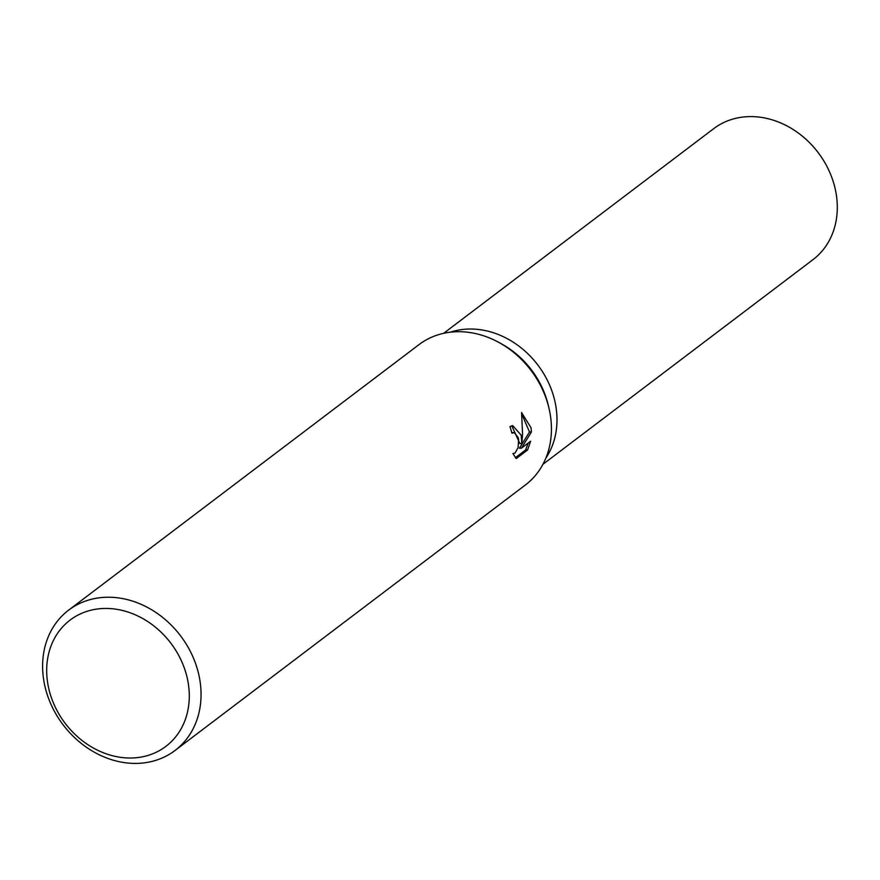 <?xml version="1.0" encoding="UTF-8"?>
<svg xmlns="http://www.w3.org/2000/svg" width="880" height="880" viewBox="0 0 880 880"><rect width="100%" height="100%" fill="white"/><g stroke="black" fill="none" stroke-linecap="round" stroke-linejoin="round"><path stroke-width="1.32" d="M450.395 332.178A82.181 68.772 52.8 0 1 555.698 405.251A82.181 68.772 52.8 0 1 545.853 458.128M68.651 610.137L419.023 344.608A88.055 73.678 52.8 0 1 498.982 342.496A88.055 73.678 52.8 0 1 549.054 408.562A88.055 73.678 52.8 0 1 550.044 413.369A88.055 73.678 52.8 0 1 525.393 484.968L175.021 750.497A88.055 73.678 52.8 0 1 96.646 753.467A88.055 73.678 52.8 0 1 44 681.736A88.055 73.678 52.8 0 1 68.651 610.137A88.055 73.678 52.8 0 1 147.015 607.167A88.055 73.678 52.8 0 1 199.661 678.898A88.055 73.678 52.8 0 1 175.021 750.497M521.213 435.215L521.829 443.487L522.577 434.181L521.554 412.5L531.025 427.779L531.454 431.948L521.389 448.195L530.607 441.21L527.615 449.933L516.252 458.546L512.886 453.574L514.998 453.068L518.089 447.678L518.639 439.604L518.166 437.525L514.272 432.641L511.918 433.169A88.055 73.678 -127.2 0 0 509.927 426.635L512.721 425.612L521.213 435.215M188.034 681.945A79.244 66.308 52.8 0 1 131.307 758.01A79.244 66.308 52.8 0 1 47.938 684.508A79.244 66.308 52.8 0 1 104.665 608.454A79.244 66.308 52.8 0 1 188.034 681.945M515.339 457.754L525.624 449.966L527.615 449.933M511.764 425.744L519.871 443.531L521.829 443.487M525.624 449.966L528.198 443.036M521.389 448.195L519.42 448.228L529.496 431.981L521.741 413.963M529.496 431.981L531.454 431.948M498.982 342.496L501.633 343.948A82.181 68.772 52.8 0 1 548.361 405.614L549.054 408.562M443.652 333.311L713.713 128.645A82.181 68.772 52.8 0 1 786.863 125.873A82.181 68.772 52.8 0 1 836 192.819A82.181 68.772 52.8 0 1 812.999 259.644L542.927 464.31M555.687 405.251A82.181 68.772 52.8 0 1 545.853 458.117M513.568 432.553L511.753 432.586M513.491 453.662L512.93 453.673"/></g></svg>

